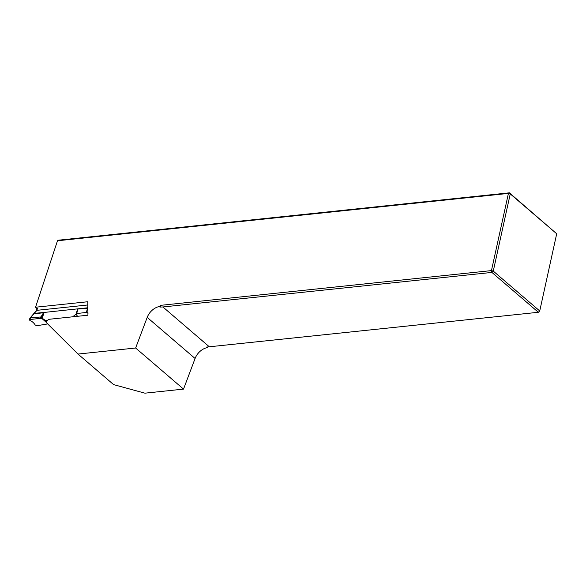 <?xml version="1.0" encoding="UTF-8"?>
<svg xmlns="http://www.w3.org/2000/svg" width="586" height="586" viewBox="0 0 586 586"><rect width="100%" height="100%" fill="white"/><g stroke="black" fill="none" stroke-linecap="round" stroke-linejoin="round"><path stroke-width="0.88" d="M135.637 348.011L147.196 317.385A13.485 9.603 130.6 0 1 159.275 306.529L160.923 305.313L491.449 270.6L508.421 193.409L57.487 240.765L35.541 307.225L87.783 301.739L87.929 315.209L49.429 319.253C47.51 319.817 46.594 321.047 46.682 322.937L78.004 354.061L113.603 384.614L144.896 393.169L183.528 389.111L135.637 348.011L78.004 354.061M183.528 389.111L195.087 358.486A13.485 9.603 130.6 0 1 207.166 347.63L208.162 346.897M209.363 346.831L162.915 306.969L491.903 272.417L538.358 312.279L539.728 310.968L556.7 233.777L510.245 193.907L493.273 271.106L539.728 310.968L538.358 312.279L206.521 347.08L207.166 347.63M57.487 240.765L58.6 240.179L509.402 192.831L508.421 193.409L510.245 193.907L509.402 192.831L556.7 233.777M159.275 306.529L159.912 307.079L160.923 305.313M162.915 306.969L159.912 307.079M491.903 272.417L491.449 270.6L493.273 271.106L491.903 272.417M37.255 309.108L35.541 307.225M77.608 316.294L76.012 314.301L72.576 316.821M87.849 307.775L44.023 312.455L42.148 318.725L43.708 319.048L46.631 322.197M42.148 318.725L46.631 322.652M45.225 320.689L47.393 320.461M44.023 312.455L34.266 313.364L36.889 310.324L36.537 311.034L36.889 310.324L87.819 304.976M87.834 306.69L86.428 312.426L88.252 313.056M86.428 312.426L76.766 313.547M76.085 314.294L76.722 313.569M87.849 308.221L77.821 309.049L76.759 313.459M47.561 323.45L46.924 324.058L37.108 325.691L35.27 325.084C33.863 322.871 32.23 321.436 30.355 320.762L29.3 319.722L29.908 319.517L40.258 318.388L40.551 317.671L40.331 318.396L42.067 318.733M30.406 317.898L30.069 318.506L30.406 317.898L40.954 316.945L43.54 312.756L33.863 313.84L30.406 317.898L29.908 319.517M29.505 320.132L29.3 319.722L29.945 319.399L33.929 319.026M40.954 316.945L40.551 317.671M43.979 312.463L43.54 312.756M33.915 314.074L34.266 313.364L33.915 314.074M147.196 317.385L195.087 358.486M77.616 308.932L76.012 314.301M36.889 310.324L37.541 308.141M87.446 308.192L87.849 308.199M87.446 308.133L87.849 308.141M29.542 320.022L30.018 319.18L29.542 320.022M29.578 319.912L30.054 319.084L29.578 319.912M77.564 310.492L76.502 314.037M33.527 314.528L33.849 313.862M41.313 318.652L42.741 313.891M33.863 313.84L34.266 313.364M36.398 310.558L36.94 308.763M29.3 319.729L29.959 318.125L33.409 314.045M36.442 310.507L33.446 314.023"/></g></svg>
